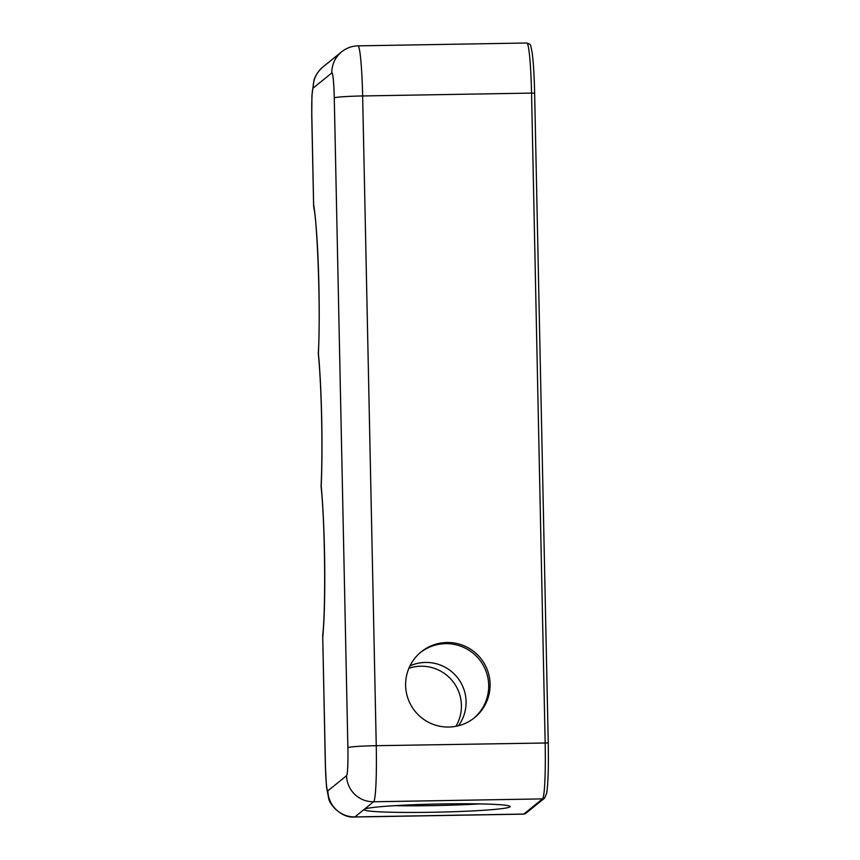 <?xml version="1.0" encoding="UTF-8"?>
<svg xmlns="http://www.w3.org/2000/svg" width="860" height="860" viewBox="0 0 860 860"><rect width="100%" height="100%" fill="white"/><g stroke="black" fill="none" stroke-linecap="round" stroke-linejoin="round"><path stroke-width="1.29" d="M318.415 353.481L318.286 353.686C320.963 310.557 317.168 220.3 313.835 207.862L313.674 204.744A95.911 6.858 89 0 1 318.415 353.481A95.911 6.858 89 0 1 321.199 486.083L321.07 486.308C325.069 523.385 325.886 608.332 322.693 635.433L325.37 765.948A26.563 1.483 178.8 0 1 325.435 765.841A26.563 1.903 -91 0 0 327.853 790.845L346.569 775.698A26.563 1.903 -91 0 0 347.881 747.663L334.271 97.922A26.563 1.903 -91 0 0 331.852 72.917A26.563 26.456 -129 0 1 341.624 51.826L322.919 66.972A26.563 26.456 -129 0 0 313.137 88.064A26.563 1.903 -91 0 0 311.825 116.1L313.663 206.346M318.286 353.686L318.286 353.718C321.554 385 322.941 450.35 321.07 486.287M408.919 668.263A39.85 39.689 -129 0 1 455.929 726.313M321.199 486.083A95.911 6.858 89 0 1 322.747 637.421L322.65 636.4M364.264 809.335A73.057 4.063 178.8 0 0 364.081 809.636A73.057 4.063 178.8 0 0 431.978 812.27A73.057 4.063 178.8 0 0 510.173 806.572A73.057 4.063 178.8 0 0 439.654 803.982A73.057 4.063 178.8 0 0 364.264 809.335L373.616 801.767L542.531 798.897L523.815 814.054A3.322 3.311 51 0 0 525.836 813.313L523.6 814.14A53.137 3.795 89 0 0 523.815 814.054L354.911 816.914L364.264 809.335M448.748 727.055A42.344 42.161 51 0 0 480.632 658.255A42.344 42.161 51 0 0 408.21 699.191A42.344 42.161 51 0 0 448.748 727.055M410.016 665.876A39.85 39.689 -129 0 1 458.487 725.743M473.796 718.261A42.344 42.161 51 0 0 479.235 659.394A42.344 42.161 51 0 0 420.529 652.461M394.74 805.68A73.057 4.063 178.8 0 0 431.838 805.637A73.057 4.063 178.8 0 0 479.375 803.907M346.569 775.698A26.563 26.456 51 0 0 373.616 801.767A53.137 3.795 -91 0 0 376.25 745.695L362.64 95.954A53.137 3.795 -91 0 0 357.996 45.859L526.9 43A53.137 3.795 89 0 1 531.544 93.095L534.63 93.213L548.239 742.965M334.271 97.922A26.563 1.483 -1.2 0 1 362.64 95.954L531.544 93.095L545.154 742.836A53.137 3.795 89 0 1 542.531 798.897A3.322 3.311 51 0 0 544.552 798.166L525.836 813.313M347.881 747.663A26.563 1.483 -1.2 0 1 376.25 745.695L548.239 742.954C548.659 766.658 548.142 783.395 546.702 793.178L544.552 798.166M523.6 814.14L354.696 817A53.137 3.795 -91 0 0 354.911 816.914A26.563 26.456 51 0 1 327.853 790.845M311.825 116.1A26.563 1.483 178.8 0 0 311.761 116.207L313.631 205.83M331.852 72.917L313.137 88.064M322.747 637.421L325.435 765.841M526.9 43C531.297 44.892 530.222 43.269 532.168 52.707C533.415 62.178 534.232 75.68 534.63 93.213L548.239 742.954M311.761 116.207L311.922 95.503L313.932 80.442C314.276 79.367 315.588 73.476 322.919 66.972M354.696 817C341.463 818.494 329.144 803.939 328.713 798.488L326.51 787.147L325.37 765.948M357.996 45.859C351.869 46.032 346.408 48.009 341.624 51.826"/></g></svg>
